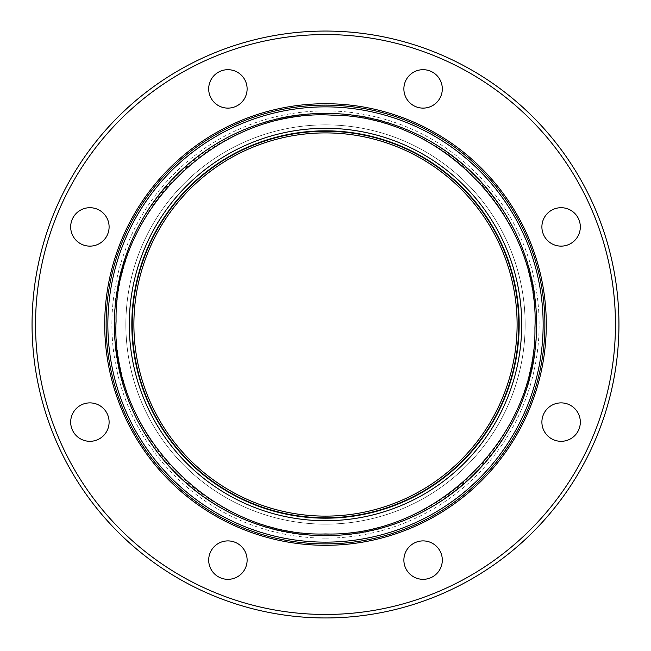 <?xml version="1.0" encoding="UTF-8"?>
<svg xmlns="http://www.w3.org/2000/svg" width="651" height="651" viewBox="0 0 651 651"><rect width="100%" height="100%" fill="white"/><g stroke="black" fill="none" stroke-linecap="round" stroke-linejoin="round"><path stroke-width="0.49" stroke-dasharray="3.25 2.44" d="M103.476 240.504A19.213 19.213 0 0 0 94.867 208.361A19.213 19.213 0 0 0 71.333 231.886A19.213 19.213 0 0 0 103.476 240.504M227.907 108.115A19.213 19.213 0 0 0 244.548 79.292A19.213 19.213 0 0 0 211.266 79.292A19.213 19.213 0 0 0 227.907 108.115M409.503 102.484A19.213 19.213 0 0 0 441.647 93.874A19.213 19.213 0 0 0 418.121 70.341A19.213 19.213 0 0 0 409.503 102.484M541.892 226.914A19.213 19.213 0 0 0 570.715 243.555A19.213 19.213 0 0 0 570.715 210.273A19.213 19.213 0 0 0 541.892 226.914M547.524 408.511A19.213 19.213 0 0 0 556.133 440.662A19.213 19.213 0 0 0 579.667 417.128A19.213 19.213 0 0 0 547.524 408.511M423.093 540.9A19.213 19.213 0 0 0 406.452 569.723A19.213 19.213 0 0 0 439.734 569.723A19.213 19.213 0 0 0 423.093 540.9M241.497 546.531A19.213 19.213 0 0 0 209.353 555.14A19.213 19.213 0 0 0 232.879 578.674A19.213 19.213 0 0 0 241.497 546.531M109.108 422.1A19.213 19.213 0 0 0 80.285 405.459A19.213 19.213 0 0 0 80.285 438.741A19.213 19.213 0 0 0 109.108 422.1M325.5 614.463A289.955 289.955 0 0 0 576.607 179.53A289.955 289.955 0 0 0 74.393 179.53A289.955 289.955 0 0 0 325.5 614.463M325.5 617.954A293.446 293.446 0 0 1 71.366 177.788A293.446 293.446 0 0 1 579.634 177.788A293.446 293.446 0 0 1 325.5 617.954M325.5 524.153A199.645 199.645 0 0 0 498.397 224.685A199.645 199.645 0 0 0 152.603 224.685A199.645 199.645 0 0 0 325.5 524.153A199.645 199.645 0 0 0 498.397 224.685A199.645 199.645 0 0 0 152.603 224.685A199.645 199.645 0 0 0 325.5 524.153A199.645 199.645 0 0 0 498.397 224.685A199.645 199.645 0 0 0 152.603 224.685A199.645 199.645 0 0 0 325.5 524.153M325.5 543.894A219.387 219.387 0 0 0 515.494 214.814A219.387 219.387 0 0 0 135.506 214.814A219.387 219.387 0 0 0 325.5 543.894A219.387 219.387 0 0 0 515.494 214.814A219.387 219.387 0 0 0 135.506 214.814A219.387 219.387 0 0 0 325.5 543.894M325.5 516.121A191.614 191.614 0 0 0 491.44 228.704A191.614 191.614 0 0 0 159.56 228.704A191.614 191.614 0 0 0 325.5 516.121M325.5 538.133A213.626 213.626 0 0 0 510.506 217.694A213.626 213.626 0 0 0 140.494 217.694A213.626 213.626 0 0 0 325.5 538.133M325.5 534.211A209.703 209.703 0 0 0 507.105 219.656A209.703 209.703 0 0 0 143.895 219.656A209.703 209.703 0 0 0 325.5 534.211M325.5 535.513C438.245 538.418 539.41 437.252 536.505 324.507C539.41 211.762 438.245 110.597 325.5 113.51C212.755 110.597 111.59 211.762 114.495 324.507C111.598 437.269 212.739 538.41 325.5 535.513"/><path stroke-width="0.98" d="M103.476 240.504A19.213 19.213 0 0 1 76.305 240.504A19.213 19.213 0 0 1 76.305 213.333A19.213 19.213 0 0 1 103.476 213.333A19.213 19.213 0 0 1 103.476 240.504M227.907 108.115A19.213 19.213 0 0 1 208.694 88.902A19.213 19.213 0 0 1 227.907 69.69A19.213 19.213 0 0 1 247.12 88.902A19.213 19.213 0 0 1 227.907 108.115M409.503 102.484A19.213 19.213 0 0 1 409.503 75.313A19.213 19.213 0 0 1 436.675 75.313A19.213 19.213 0 0 1 436.675 102.484A19.213 19.213 0 0 1 409.503 102.484M541.892 226.914A19.213 19.213 0 0 1 561.105 207.702A19.213 19.213 0 0 1 580.318 226.914A19.213 19.213 0 0 1 561.105 246.127A19.213 19.213 0 0 1 541.892 226.914M547.524 408.511A19.213 19.213 0 0 1 574.695 408.511A19.213 19.213 0 0 1 574.695 435.682A19.213 19.213 0 0 1 547.524 435.682A19.213 19.213 0 0 1 547.524 408.511M423.093 540.9A19.213 19.213 0 0 1 442.306 560.112A19.213 19.213 0 0 1 423.093 579.325A19.213 19.213 0 0 1 403.88 560.112A19.213 19.213 0 0 1 423.093 540.9M241.497 546.531A19.213 19.213 0 0 1 241.497 573.702A19.213 19.213 0 0 1 214.325 573.702A19.213 19.213 0 0 1 214.325 546.531A19.213 19.213 0 0 1 241.497 546.531M109.108 422.1A19.213 19.213 0 0 1 89.895 441.313A19.213 19.213 0 0 1 70.682 422.1A19.213 19.213 0 0 1 89.895 402.888A19.213 19.213 0 0 1 109.108 422.1M325.5 543.894A219.387 219.387 0 0 0 515.494 214.814A219.387 219.387 0 0 0 135.506 214.814A219.387 219.387 0 0 0 325.5 543.894M325.5 542.145A217.637 217.637 0 0 1 137.019 215.684A217.637 217.637 0 0 1 513.981 215.684A217.637 217.637 0 0 1 325.5 542.145M325.5 617.954A293.446 293.446 0 0 0 579.634 177.788A293.446 293.446 0 0 0 71.366 177.788A293.446 293.446 0 0 0 325.5 617.954M325.5 614.463A289.955 289.955 0 0 0 576.607 179.53A289.955 289.955 0 0 0 74.393 179.53A289.955 289.955 0 0 0 325.5 614.463M325.5 516.121A191.614 191.614 0 0 0 491.44 228.704A191.614 191.614 0 0 0 159.56 228.704A191.614 191.614 0 0 0 325.5 516.121M325.5 535.61A211.103 211.103 0 0 0 508.325 218.956A211.103 211.103 0 0 0 142.675 218.956A211.103 211.103 0 0 0 325.5 535.61M325.5 545.294A220.787 220.787 0 0 0 516.707 214.114A220.787 220.787 0 0 0 134.293 214.114A220.787 220.787 0 0 0 325.5 545.294M325.5 520.727A196.22 196.22 0 0 0 495.427 226.402A196.22 196.22 0 0 0 155.573 226.402A196.22 196.22 0 0 0 325.5 520.727M325.5 518.188A193.681 193.681 0 0 0 493.23 227.671A193.681 193.681 0 0 0 157.77 227.671A193.681 193.681 0 0 0 325.5 518.188M325.5 517.781A193.274 193.274 0 0 0 492.88 227.874A193.274 193.274 0 0 0 158.12 227.874A193.274 193.274 0 0 0 325.5 517.781M325.5 533.958C435.462 537.327 537.026 437.228 534.919 327.795C540.46 218.484 442.094 115.251 332.075 115.162C219.883 108.033 113.73 209.467 116.081 321.22C110.222 432.842 213.137 537.563 325.5 533.958"/></g></svg>
